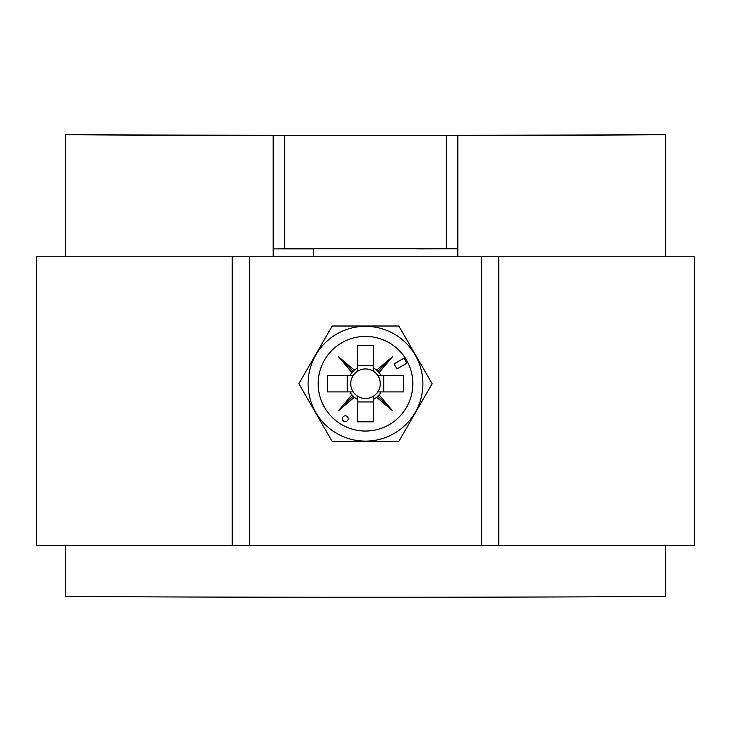 <?xml version="1.0" encoding="UTF-8"?>
<svg xmlns="http://www.w3.org/2000/svg" width="731" height="731" viewBox="0 0 731 731"><rect width="100%" height="100%" fill="white"/><g stroke="black" fill="none" stroke-linecap="round" stroke-linejoin="round"><path stroke-width="1.1" d="M481.318 545.317L481.318 256.764L249.682 256.764L249.682 545.317L694.45 545.317L694.45 256.764L498.816 256.764L498.816 545.317M232.184 256.764L36.55 256.764L36.55 545.317L232.184 545.317L232.184 256.764L249.682 256.764M481.318 256.764L498.816 256.764M249.682 545.317L232.184 545.317M348.184 418.708A2.887 2.887 0 0 0 345.297 415.82A2.887 2.887 0 0 0 342.419 418.708A2.887 2.887 0 0 0 345.297 421.595A2.887 2.887 0 0 0 348.184 418.708M308.098 383.72A57.402 57.402 0 0 0 365.5 441.131A57.402 57.402 0 0 0 422.902 383.72A57.402 57.402 0 0 0 365.5 326.318A57.402 57.402 0 0 0 308.098 383.72M332.185 441.433L298.86 383.72L332.185 326.017L398.815 326.017L432.14 383.72L398.815 441.433L332.185 441.433M353.201 375.533A14.775 14.775 0 0 0 357.304 396.019L357.304 421.814L373.696 421.814L373.696 396.019A14.775 14.775 0 0 0 377.799 391.917L403.585 391.917L403.585 375.533L377.799 375.533A14.775 14.775 0 0 0 353.201 375.533L327.415 375.533L327.415 391.917L353.201 391.917M377.799 391.917A14.775 14.775 0 0 0 377.799 375.533M412.823 383.72A47.323 47.323 0 0 0 365.5 336.397A47.323 47.323 0 0 0 318.177 383.72A47.323 47.323 0 0 0 365.5 431.043A47.323 47.323 0 0 0 412.823 383.72M357.304 371.421L357.304 345.635L373.696 345.635L373.696 371.421M357.304 365.491L373.696 365.491M347.262 391.917L347.262 375.533M357.304 396.019A14.775 14.775 0 0 0 373.696 396.019M373.696 401.959L357.304 401.959M406.929 363.143L404.042 358.144L394.046 363.91L396.933 368.908L406.929 363.143M349.966 391.917A17.562 17.562 0 0 0 351.913 394.859L338.563 410.658L354.361 397.308A17.562 17.562 0 0 0 357.304 399.263M357.304 368.186A17.562 17.562 0 0 0 354.361 370.142L338.563 356.792L351.913 372.591A17.562 17.562 0 0 0 349.966 375.533M381.034 375.533A17.562 17.562 0 0 0 379.087 372.591L392.437 356.792L376.639 370.142A17.562 17.562 0 0 0 373.696 368.186M373.696 399.263A17.562 17.562 0 0 0 376.639 397.308L392.437 410.658L379.087 394.859A17.562 17.562 0 0 0 381.034 391.917M383.738 375.533L383.738 391.917M351.913 372.591L354.361 370.142M354.361 397.308L351.913 394.859M379.087 394.859L376.639 397.308M376.639 370.142L379.087 372.591M377.836 371.394L392.437 356.792M377.836 396.056L392.437 410.658M353.164 396.056L338.563 410.658M353.164 371.394L338.563 356.792M313.562 248.796L313.736 256.764L313.562 248.796L284.706 248.677L457.834 248.814L457.834 135.674L273.166 135.518A369.347 2.083 0 0 1 65.406 134.714L79.962 134.605A363.572 2.056 180 0 0 651.038 134.605L665.594 134.605L665.594 256.764M665.594 134.714A369.347 2.083 0 0 1 457.834 135.518L457.834 135.674M446.294 135.674L446.294 248.814L417.438 248.915L457.834 248.814M457.834 256.764L457.834 248.915M313.562 248.915L273.166 248.915L273.166 256.764M665.594 545.317L665.594 596.395A369.347 2.083 0 0 1 65.406 596.395L65.406 545.317M65.406 256.764L65.406 134.714M273.166 248.915L284.706 248.814L284.706 135.674M273.166 248.814L273.166 135.674"/></g></svg>
